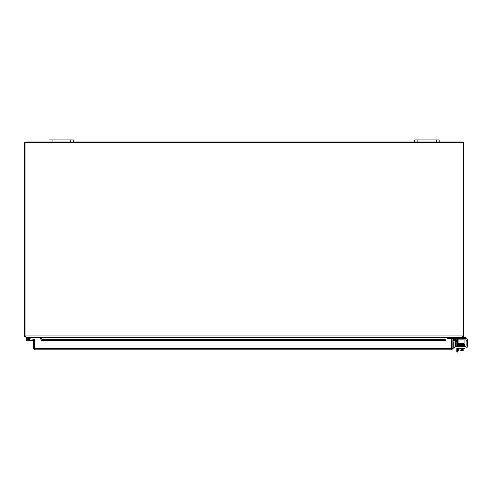 <?xml version="1.0" encoding="UTF-8"?>
<svg xmlns="http://www.w3.org/2000/svg" width="492" height="492" viewBox="0 0 492 492"><rect width="100%" height="100%" fill="white"/><g stroke="black" fill="none" stroke-linecap="round" stroke-linejoin="round"><path stroke-width="0.74" d="M70.331 142.04L73.382 142.04L73.382 139.845L48.991 139.845L48.991 142.04L70.331 142.04L70.331 139.845M436.17 142.04L439.221 142.04L439.221 139.845L414.83 139.845L414.83 142.04L436.17 142.04L436.17 139.845M457.683 338.422A1.525 1.525 0 0 1 457.708 338.68L457.708 340.316M457.708 341.22L457.708 346.669M457.708 352.155L456.804 352.155L457.708 352.155L457.708 347.936M456.804 340.316L456.804 338.816A0.763 0.763 0 0 0 456.693 338.422M456.804 347.936L456.804 352.155M456.804 346.669L456.804 341.22M463.156 336.134L463.55 336.257A1.285 1.285 0 0 0 463.612 335.87L463.612 143.32A1.285 1.285 0 0 0 462.326 142.04L439.221 142.04L439.221 139.845M40.227 337.186L41.23 337.875L41.23 339.086M48.991 142.04L25.885 142.04A1.285 1.285 0 0 0 24.6 143.32L24.6 335.87A1.285 1.285 0 0 0 24.662 336.257L25.885 337.155L25.049 336.165L25.049 142.489L463.156 142.489L463.156 336.165L462.406 337.155L25.805 337.155M446.982 339.086L446.982 337.875L448.206 337.155M40.006 337.155L40.891 337.537L447.745 337.537L447.745 339.086M24.662 336.257L25.049 336.134M463.55 336.257L462.326 337.155L463.772 337.155L463.772 338.422L464.141 338.422L464.141 337.155L463.772 337.155M463.772 338.422L448.126 338.422L448.126 337.155L447.745 337.537M447.253 337.598L447.745 337.598M40.467 339.086L40.467 337.537M40.959 337.598L40.467 337.598M414.83 142.04L73.382 142.04M451.884 346.706A1.525 1.525 0 0 1 451.884 347.961M34.76 346.706A1.525 1.525 0 0 0 34.76 347.961M452.917 348.09L453.821 348.09L453.821 345.04L452.917 345.04M454.061 341.43A0.763 0.763 0 0 0 453.821 341.983L453.821 345.04M464.141 337.266L464.35 337.266A3.05 3.05 0 0 1 467.148 339.099L467.4 340.316L466.133 340.316L466.133 345.907A0.763 0.763 0 0 1 465.371 346.669L456.09 346.669A0.763 0.763 0 0 1 455.328 345.907L455.328 340.316L457.634 340.316L457.634 341.22L455.328 341.22M452.917 341.842A1.525 1.525 0 0 1 454.061 340.366M457.634 341.22L458.04 341.22M458.04 340.316L457.634 340.316M33.727 348.477L33.727 339.086L34.631 339.086L34.631 348.477L33.727 348.477L35.012 349.757L34.76 339.086L40.861 339.086L40.861 339.997L42.687 340.316L42.687 339.431L40.861 339.086L445.783 339.086L443.956 339.431L443.956 340.316L445.783 339.997L445.783 339.086L445.789 340.372L40.861 340.372L40.861 339.086M452.917 339.148A1.285 1.285 0 0 1 453.526 339.105L453.366 339.997L455.186 340.316L455.346 339.431L453.544 339.111L453.366 339.997A0.381 0.381 0 0 0 452.917 340.372M443.956 340.316L42.687 340.316M445.783 339.997L445.783 340.372M40.861 339.997L40.861 340.372M443.956 339.431L42.687 339.431M445.789 339.086L451.884 339.086L451.638 349.757L35.012 349.757M452.88 348.797L451.638 348.859L452.019 348.477L452.019 339.086L452.917 339.086L452.917 348.477L451.638 349.757M33.764 348.797L35.012 348.859L34.631 348.477M452.019 348.477L452.917 348.477M37.035 337.155L37.035 337.918L31.617 337.918L28.997 338.545A1.525 1.525 0 0 1 29.182 338.791L28.352 338.988A0.763 0.763 0 0 1 28.376 340.181A0.763 0.763 0 0 1 27.208 339.935A0.763 0.763 0 0 1 27.712 338.853L30.086 338.287M29.182 338.791A1.525 1.525 0 0 1 28.548 340.968A1.525 1.525 0 0 1 26.451 340.101A1.525 1.525 0 0 1 27.534 338.109L31.568 337.155M37.035 337.918L40.086 337.918L40.086 337.155M27.534 338.109L31.525 337.161M29.274 340.236L30.141 340.163L30.209 340.919L28.019 341.11M28.352 338.988A0.763 0.763 0 0 0 27.158 339.382A0.763 0.763 0 0 0 27.958 340.353M33.727 340.612L30.209 340.919M33.727 339.849L30.141 340.163M28.013 340.316A0.732 0.732 0 0 0 28.45 339.123A0.732 0.732 0 0 0 27.201 339.345A0.732 0.732 0 0 0 28.013 340.316M466.133 340.685L467.4 340.685L467.4 346.417A1.525 1.525 0 0 1 465.875 347.936L455.586 347.936A1.525 1.525 0 0 1 454.061 346.417L454.061 340.685L455.328 340.685M456.73 347.936L455.586 347.936L456.73 347.936M460.819 350.864L459.3 350.864A3.235 1.617 -90 0 0 459.958 350.587A3.235 3.235 0 0 0 460.819 350.833L460.819 349.634L461.736 349.634L461.736 350.864L463.261 350.864A3.235 1.617 90 0 0 463.919 350.587L463.919 348.551M462.8 344.332L463.851 344.308L463.864 344.658L462.8 344.019M458.692 345.193C457.431 344.953 457.658 344.806 459.387 344.751L459.393 345.101L459.387 344.751C462.185 344.695 462.185 344.695 459.387 344.751C462.185 344.695 462.185 344.695 459.387 344.751L459.393 344.751M467.4 340.685L467.4 346.417L467.148 339.099L467.4 340.316L467.148 339.099L465.789 339.099A1.525 1.525 0 0 0 464.608 338.539L464.141 338.539M460.819 349.634L461.736 349.634L460.819 349.634M458.04 344.019L464.141 344.019L464.141 343.256L458.04 343.256L458.04 344.019M458.04 338.422L458.04 343.256M458.04 339.947L464.141 339.947L464.141 338.422M464.141 339.947L464.141 343.256M455.328 340.316L454.061 340.316L454.061 340.685M466.133 340.316L465.789 339.099M461.736 350.833A3.235 3.235 0 0 0 462.597 350.587A3.235 1.617 90 0 0 463.261 350.864M462.597 348.551L462.597 350.587M459.958 348.551L459.958 350.587M459.3 350.864L459.3 350.864A3.235 1.617 -90 0 1 458.636 350.587A3.961 3.961 0 0 0 458.993 350.864M462.8 345.052L462.8 344.689M458.636 348.551L458.636 350.587M458.107 347.936L458.107 348.551L464.448 348.551L464.448 347.936M463.999 346.307L458.23 346.307L458.23 346.669M464.325 346.669L464.325 346.307M459.387 344.751L464.423 344.634L460.955 344.72L463.864 344.664L463.864 345.015L464.423 344.634L463.864 345.378L463.851 345.021L458.87 345.132L458.009 345.187L458.107 345.538L457.923 344.554L458.87 344.406L459.756 344.388L458.027 344.455L458.107 345.538M458.704 345.581L458.132 345.888L459.399 345.845L459.387 345.489L459.399 345.845L463.864 345.753L463.851 345.396L463.864 346.11L464.423 345.735L463.968 346.048M52.035 142.04L52.035 139.845M417.88 142.04L417.88 139.845M25.049 335.87L463.156 335.87M445.783 339.105L40.861 339.105M34.76 348.477L451.884 348.477M448.495 338.422L448.495 337.155M458.698 344.837L458.132 344.455L459.756 344.511M463.974 345.679L464.423 345.372L458.132 345.519L458.132 345.181M463.562 350.864A3.961 3.961 0 0 0 463.919 350.587A3.961 3.961 0 0 1 463.562 350.864A3.961 3.961 0 0 0 463.919 350.587M464.491 344.984L463.851 345.396L464.423 345.372M464.423 346.423L464.423 346.085L464.325 346.411M459.294 346.307L458.003 346.239L457.904 345.722L458.003 346.239L459.294 346.307L457.904 346.079L464.43 345.722L464.436 345.347M464.645 345.482L464.651 346.251L463.864 346.466M462.8 344.566L464.528 344.634L463.864 345.015L458.132 345.15L458.132 344.812M464.503 346.079L464.479 345.716L463.864 346.11L458.132 346.245L458.132 345.907L459.756 345.962M459.756 344.388L459.756 344.019M463.851 344.308L458.027 344.455L458.052 344.806M463.968 344.947L464.43 344.972L463.974 345.304M462.8 346.017L463.224 346.024M458.058 345.901L463.851 345.396"/></g></svg>
